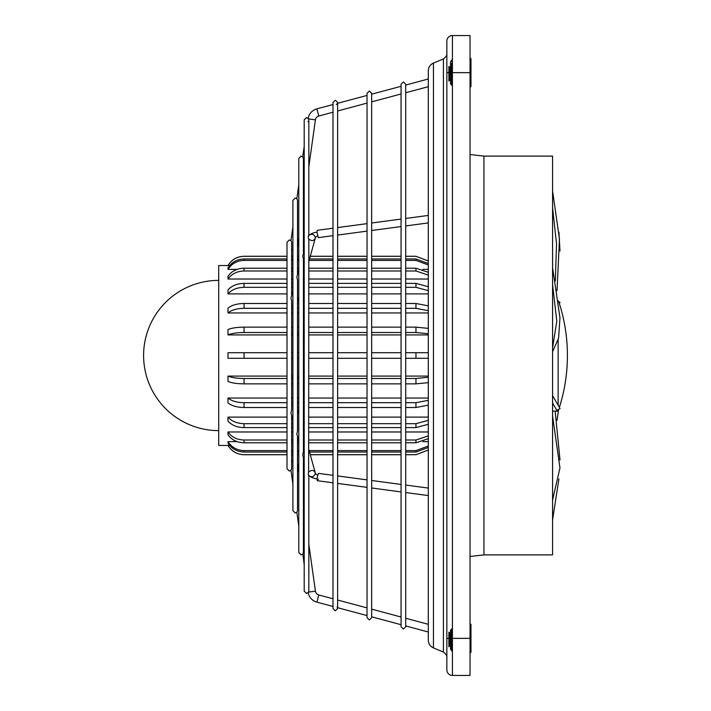<?xml version="1.0" encoding="UTF-8"?>
<svg xmlns="http://www.w3.org/2000/svg" width="711" height="711" viewBox="0 0 711 711"><rect width="100%" height="100%" fill="white"/><g stroke="black" fill="none" stroke-linecap="round" stroke-linejoin="round"><path stroke-width="1.07" d="M451.485 82.041L451.485 80.53M451.485 61.519L451.485 60.071M303.419 205.239L304.201 199.649L304.201 250.539L302.735 256.147L303.419 259.08L303.419 451.92L302.735 454.853L304.201 460.461L304.201 473.322M304.201 511.351L303.419 505.761L303.419 457.671L303.419 552.554L302.735 554.216L301.1 554.891L298.78 552.571L298.78 158.429L301.1 156.109L302.735 156.784L303.419 158.446L303.419 253.329M297.527 436.705L297.527 510.631L296.94 512.196M298.78 269.833L296.843 277.103L297.527 280.036L297.527 430.964L296.843 433.897L298.78 441.167M292.896 290.79L290.959 298.06L291.634 301.002L291.634 409.998L290.959 412.94L292.896 420.21M291.634 415.748L291.634 468.709L290.959 470.38L289.324 471.055L287.004 468.736L287.004 242.264L289.324 239.945L290.959 240.62L291.634 242.291L291.634 295.252M446.855 355.5L446.855 53.814L446.855 355.5M470.966 86.555L470.966 58.737L470.966 86.555L470.033 87.489M229.653 445.415L227.982 445.415C231.697 451.369 237.047 454.462 244.051 454.693L287.004 454.693M291.634 454.693L292.896 454.693M297.527 454.693L298.78 454.693M310.289 454.693L332.997 454.693M337.627 454.693L367.036 454.693M371.666 454.693L401.066 454.693M405.705 454.693L415.953 454.693L428.306 449.974M470.966 646.237L470.966 652.263L470.033 653.196M470.966 652.263L470.966 624.445L470.033 623.511M470.966 58.737L470.033 57.804M470.033 78.432L470.033 62.435M449.45 66.861L449.45 80.53M448.89 66.452L448.89 81.081M450.561 84.049L450.561 61.519M446.855 650.965L446.855 638.354L470.033 638.354L470.033 675.45L452.418 675.45A5.564 5.564 0 0 1 446.855 669.886A5.564 5.564 0 0 0 452.418 675.45A5.564 5.564 0 0 1 446.855 669.886L446.855 61.519L446.855 72.646L452.418 72.646L452.418 35.55L470.033 35.55L470.033 652.263M448.89 632.159L448.89 646.797M449.45 632.568L449.45 646.237M450.561 649.481L450.561 629.982M558.135 340.027L558.135 405.226M558.135 409.652L558.135 411.145A171.564 171.564 0 0 0 558.757 409.296M308.174 236.923L308.636 235.492C311.853 233.377 314.12 234.106 315.417 237.678A4.639 2.32 180 0 1 317.435 236.07A4.639 2.32 0 0 0 315.417 237.678L308.841 261.461M310.298 256.271L332.997 256.271L332.997 235.679L318.341 237.643L316.893 232.177A12.06 6.026 0 0 0 310.467 234.319M308.796 235.785A12.06 6.026 0 0 0 308.174 236.861L308.841 239.785L308.636 472.086C311.853 469.518 314.12 469.935 315.417 473.322C314.12 476.894 311.853 477.623 308.636 475.508L308.174 474.077M308.174 236.861L308.636 235.492L308.174 236.861A12.06 6.026 180 0 1 316.893 232.177L317.355 230.293L332.997 228.195L332.997 112.222L318.812 116.017A4.639 4.639 0 0 0 315.417 119.857L308.636 118.906L308.174 118.222L308.841 119.866L308.841 235.581M318.812 116.017L316.893 108.854A12.06 12.06 0 0 0 308.174 118.222M291.634 249.508L292.896 249.685L292.896 256.271L291.634 256.271M297.527 247.152L298.78 238.229M308.841 166.658L315.417 119.857L308.636 118.906L306.521 117.528L304.201 119.848L304.201 591.152L306.521 593.472L308.636 592.094L315.417 591.143A4.639 4.639 0 0 0 318.812 594.983L332.997 598.778M302.735 156.784L304.201 146.342L304.201 119.848M290.959 240.62L292.896 226.836L292.896 200.351L295.207 198.031L296.843 198.707L298.78 184.922M296.843 198.707L297.527 200.369L297.527 274.295M318.306 479.01L317.355 480.707L316.893 478.823L318.341 473.357L332.997 475.321L332.997 454.729L310.298 454.729M315.417 473.322A4.639 2.32 0 0 0 317.435 474.93A4.639 2.32 180 0 1 315.417 473.322L308.841 449.539M308.636 472.086L308.174 474.139L308.841 475.419L308.841 591.134L308.174 592.778L308.636 592.094M310.467 476.681A12.06 6.026 0 0 0 316.893 478.823A12.06 6.026 180 0 1 308.174 474.139M292.896 405.226A3.706 3.182 164.3 0 0 291.634 405.688M308.174 592.778A12.06 12.06 0 0 0 316.893 602.146L318.812 594.983M292.896 461.315L291.634 461.492M290.959 470.38L292.896 484.164M292.896 200.351L292.896 510.649L295.207 512.969L296.843 512.293L298.78 526.078M302.833 554.109L304.201 564.658M297.527 463.848L298.78 472.771M308.841 544.342L315.417 591.143M316.893 108.854L332.997 104.544L332.997 102.482L332.997 608.518L335.316 610.838L337.627 608.518L337.627 102.482L337.627 103.299L367.036 95.416L367.036 93.354L367.036 617.646L369.347 619.956L371.666 617.646L371.666 93.354L369.347 91.044L367.036 93.354M336.356 104.561L337.467 103.344M371.666 94.181L401.066 86.298L401.066 84.236L401.066 626.764L403.386 629.084L405.705 626.764L405.705 84.236L403.386 81.916L401.066 84.236M405.705 85.053L428.306 79.001M337.627 110.978L367.036 103.104L367.036 223.636L337.627 227.573L337.627 110.978M371.666 101.86L401.066 93.976L401.066 219.077L371.666 223.014M405.705 92.741L428.306 86.68M337.627 600.022L367.036 607.896M371.666 609.14L401.066 617.024M405.705 618.259L428.306 624.32M316.893 602.146L332.997 606.456M337.627 607.701L367.036 615.584M371.666 616.819L401.066 624.702M405.705 625.947L428.306 631.999M443.415 58.951L433.452 63.083L433.452 647.917L443.415 652.049L443.415 58.951C446.144 56.693 447.29 54.978 446.855 53.814L446.855 61.519M483.942 554.891L552.571 554.891L552.571 156.109L483.942 156.109L483.942 554.891L470.033 556.491M287.004 452.036L244.051 452.036C237.039 451.805 231.679 448.819 227.982 443.069L227.982 441.629C231.697 447.388 237.047 450.374 244.051 450.596L287.004 450.596M446.855 72.646L446.855 41.114A5.564 5.564 0 0 1 452.418 35.55M405.705 352.718L415.953 352.718L415.953 358.282L428.306 358.282L405.705 358.282M401.066 358.282L371.666 358.282M367.036 358.282L337.627 358.282M332.997 358.282L308.841 358.282M304.201 358.282L303.419 358.282M298.78 358.282L297.527 358.282M292.896 358.282L291.634 358.282M287.004 358.282L227.982 358.282L244.051 358.282L244.051 352.718L287.004 352.718M291.634 352.718L292.896 352.718M297.527 352.718L298.78 352.718M303.419 352.718L304.201 352.718M308.841 352.718L332.997 352.718M337.627 352.718L367.036 352.718M371.666 352.718L401.066 352.718M428.306 264.963L415.953 260.404L405.705 260.404M401.066 260.404L371.666 260.404M367.036 260.404L337.627 260.404M332.997 260.404L309.134 260.404M298.78 260.404L297.527 260.404M292.896 260.404L291.634 260.404M287.004 260.404L244.051 260.404C237.039 260.635 231.679 263.621 227.982 269.371L237.119 269.371M227.982 269.371L227.982 267.931C231.697 262.172 237.047 259.186 244.051 258.964L287.004 258.964M291.634 258.964L292.896 258.964M297.527 258.964L298.78 258.964M309.543 258.964L332.997 258.964M337.627 258.964L367.036 258.964M371.666 258.964L401.066 258.964M405.705 258.964L415.953 258.964L428.306 263.523M428.306 424.271L415.953 427.604L405.705 427.604M401.066 427.604L371.666 427.604M367.036 427.604L337.627 427.604M332.997 427.604L308.841 427.604M304.201 427.604L303.419 427.604M292.896 427.604L291.634 427.604M287.004 427.604L244.051 427.604C237.039 427.435 231.679 425.249 227.982 421.045L227.982 417.108C231.697 421.321 237.047 423.507 244.051 423.676L287.004 423.676M291.634 423.676L292.896 423.676M303.419 423.676L304.201 423.676M308.841 423.676L332.997 423.676M337.627 423.676L367.036 423.676M371.666 423.676L401.066 423.676M405.705 423.676L415.953 423.676L428.306 420.334M315.417 237.678C314.12 241.065 311.853 241.482 308.636 238.914M291.634 305.312A3.706 3.182 15.7 0 0 292.896 305.774M470.966 624.445L470.966 644.139M428.306 438.714L415.953 442.793L405.705 442.793M401.066 442.793L371.666 442.793M367.036 442.793L337.627 442.793M332.997 442.793L308.841 442.793M298.78 442.793L297.527 442.793M292.896 442.793L291.634 442.793M287.004 442.793L244.051 442.793C237.039 442.589 231.679 439.913 227.982 434.759L227.982 431.977C231.697 437.141 237.047 439.816 244.051 440.011L287.004 440.011M291.634 440.011L292.896 440.011M297.527 440.011L298.46 440.011M308.841 440.011L332.997 440.011M337.627 440.011L367.036 440.011M371.666 440.011L401.066 440.011M405.705 440.011L415.953 440.011L428.306 435.932M560.001 251.036L558.926 232.142M559.379 303.624L560.055 302.451L558.757 301.704M558.526 410.007L557.033 420.308M555.149 411.145L560.001 459.964M558.926 478.858L552.571 519.883M552.571 416.051L559.966 467.945L552.571 500.082M552.571 403.013L556.837 410.398L560.055 408.549L552.571 395.592M552.571 284.782L556.811 321.159L552.571 347.732M552.571 351.652L558.588 338.196L559.966 317.853L552.571 267.612M557.033 290.692L559.468 239.038L552.571 191.117M552.571 207.976L556.535 243.766L555.318 280.978M470.033 58.737L470.033 64.763M428.306 275.068L415.953 270.989L405.705 270.989M401.066 270.989L371.666 270.989M367.036 270.989L337.627 270.989M332.997 270.989L308.841 270.989M298.46 270.989L297.527 270.989M292.896 270.989L291.634 270.989M287.004 270.989L244.051 270.989C237.039 271.193 231.679 273.868 227.982 279.023L287.004 279.023M227.982 279.023L227.982 276.241C231.697 271.078 237.047 268.403 244.051 268.207L287.004 268.207M291.634 268.207L292.896 268.207M297.527 268.207L298.78 268.207M308.841 268.207L332.997 268.207M337.627 268.207L367.036 268.207M371.666 268.207L401.066 268.207M405.705 268.207L415.953 268.207L428.306 272.286M287.004 256.307L244.051 256.307C237.039 256.547 231.679 259.639 227.982 265.585L229.653 265.585M428.306 261.026L415.953 256.307L405.705 256.307M401.066 256.307L371.666 256.307M367.036 256.307L337.627 256.307M332.997 256.307L310.289 256.307M298.78 256.307L297.527 256.307M292.896 256.307L291.634 256.307M428.306 405.146L415.953 407.51L405.705 407.51M401.066 407.51L371.666 407.51M367.036 407.51L337.627 407.51M332.997 407.51L308.841 407.51M304.201 407.51L303.419 407.51M298.78 407.51L297.527 407.51M287.004 407.51L244.051 407.51C237.039 407.385 231.679 405.839 227.982 402.87L227.982 398.044C231.697 401.031 237.047 402.577 244.051 402.684L287.004 402.684M291.634 402.684L292.896 402.684M297.527 402.684L298.78 402.684M303.419 402.684L304.201 402.684M308.841 402.684L332.997 402.684M337.627 402.684L367.036 402.684M371.666 402.684L401.066 402.684M405.705 402.684L415.953 402.684L428.306 400.329M422.876 269.371L428.306 269.371M291.634 279.023L292.896 279.023M308.841 279.023L332.997 279.023M337.627 279.023L367.036 279.023M371.666 279.023L401.066 279.023M405.705 279.023L428.306 279.023M287.004 287.324L244.051 287.324C237.039 287.493 231.679 289.679 227.982 293.892L227.982 289.955C231.697 285.742 237.047 283.556 244.051 283.396L287.004 283.396M291.634 283.396L292.896 283.396M303.419 283.396L304.201 283.396M308.841 283.396L332.997 283.396M337.627 283.396L367.036 283.396M371.666 283.396L401.066 283.396M405.705 283.396L415.953 283.396L428.306 286.729M227.982 293.892L287.004 293.892M303.419 293.892L304.201 293.892M308.841 293.892L332.997 293.892M337.627 293.892L367.036 293.892M371.666 293.892L401.066 293.892M405.705 293.892L428.306 293.892M428.306 290.666L415.953 287.324L405.705 287.324M401.066 287.324L371.666 287.324M367.036 287.324L337.627 287.324M332.997 287.324L308.841 287.324M304.201 287.324L303.419 287.324M292.896 287.324L291.634 287.324M287.004 383.86L244.051 383.86C237.039 383.798 231.679 382.998 227.982 381.46L227.982 376.083C231.697 377.63 237.047 378.43 244.051 378.483L287.004 378.483M287.004 308.316L244.051 308.316C237.039 308.432 231.679 309.978 227.982 312.956L227.982 308.13C231.697 305.152 237.047 303.606 244.051 303.49L287.004 303.49M297.527 303.49L298.78 303.49M303.419 303.49L304.201 303.49M308.841 303.49L332.997 303.49M337.627 303.49L367.036 303.49M371.666 303.49L401.066 303.49M405.705 303.49L415.953 303.49L428.306 305.854M227.982 312.956L287.004 312.956M291.634 312.956L292.896 312.956M297.527 312.956L298.78 312.956M303.419 312.956L304.201 312.956M308.841 312.956L332.997 312.956M337.627 312.956L367.036 312.956M371.666 312.956L401.066 312.956M405.705 312.956L428.306 312.956M428.306 310.671L415.953 308.316L405.705 308.316M401.066 308.316L371.666 308.316M367.036 308.316L337.627 308.316M332.997 308.316L308.841 308.316M304.201 308.316L303.419 308.316M298.78 308.316L297.527 308.316M292.896 308.316L291.634 308.316M287.004 332.517L244.051 332.517C237.039 332.579 231.679 333.379 227.982 334.917L227.982 329.54C231.697 328.002 237.047 327.202 244.051 327.14L287.004 327.14M291.634 327.14L292.896 327.14M297.527 327.14L298.78 327.14M303.419 327.14L304.201 327.14M308.841 327.14L332.997 327.14M337.627 327.14L367.036 327.14M371.666 327.14L401.066 327.14M405.705 327.14L415.953 327.14L428.306 328.358M227.982 334.917L287.004 334.917M291.634 334.917L292.896 334.917M297.527 334.917L298.78 334.917M303.419 334.917L304.201 334.917M308.841 334.917L332.997 334.917M337.627 334.917L367.036 334.917M371.666 334.917L401.066 334.917M405.705 334.917L428.306 334.917M428.306 333.735L415.953 332.517L405.705 332.517M401.066 332.517L371.666 332.517M367.036 332.517L337.627 332.517M332.997 332.517L308.841 332.517M304.201 332.517L303.419 332.517M298.78 332.517L297.527 332.517M292.896 332.517L291.634 332.517M415.953 352.718L428.306 352.718L415.953 352.718M244.051 352.718L227.982 352.718L244.051 352.718M291.634 378.483L292.896 378.483M297.527 378.483L298.78 378.483M303.419 378.483L304.201 378.483M308.841 378.483L332.997 378.483M337.627 378.483L367.036 378.483M371.666 378.483L401.066 378.483M405.705 378.483L415.953 378.483L428.306 377.265M428.306 376.083L405.705 376.083M401.066 376.083L371.666 376.083M367.036 376.083L337.627 376.083M332.997 376.083L308.841 376.083M304.201 376.083L303.419 376.083M298.78 376.083L297.527 376.083M292.896 376.083L291.634 376.083M287.004 376.083L227.982 376.083M428.306 382.642L415.953 383.86L405.705 383.86M401.066 383.86L371.666 383.86M367.036 383.86L337.627 383.86M332.997 383.86L308.841 383.86M304.201 383.86L303.419 383.86M298.78 383.86L297.527 383.86M292.896 383.86L291.634 383.86M227.982 352.718L227.982 358.282M428.306 398.044L405.705 398.044M401.066 398.044L371.666 398.044M367.036 398.044L337.627 398.044M332.997 398.044L308.841 398.044M304.201 398.044L303.419 398.044M298.78 398.044L297.527 398.044M292.896 398.044L291.634 398.044M287.004 398.044L227.982 398.044M227.982 445.415L227.982 445.459C231.688 451.405 237.047 454.498 244.051 454.729L287.004 454.729M428.306 417.108L405.705 417.108M401.066 417.108L371.666 417.108M367.036 417.108L337.627 417.108M332.997 417.108L308.841 417.108M304.201 417.108L303.419 417.108M287.004 417.108L227.982 417.108M428.306 431.977L405.705 431.977M401.066 431.977L371.666 431.977M367.036 431.977L337.627 431.977M332.997 431.977L308.841 431.977M292.896 431.977L291.634 431.977M287.004 431.977L227.982 431.977M291.634 450.596L292.896 450.596M297.527 450.596L298.78 450.596M309.134 450.596L332.997 450.596M337.627 450.596L367.036 450.596M371.666 450.596L401.066 450.596M405.705 450.596L415.953 450.596L428.306 446.037M428.306 441.629L422.876 441.629M237.119 441.629L227.982 441.629M428.306 447.477L415.953 452.036L405.705 452.036M401.066 452.036L371.666 452.036M367.036 452.036L337.627 452.036M332.997 452.036L309.543 452.036M298.78 452.036L297.527 452.036M292.896 452.036L291.634 452.036M244.051 256.307L244.051 256.271C237.047 256.502 231.688 259.595 227.982 265.541L218.712 265.541L218.712 445.459L227.982 445.459M337.467 607.656L337.094 607.034M307.89 121.732L308.432 121.181M451.485 63.252L451.485 85.222L451.485 63.252M451.485 628.959L451.485 650.929L451.485 628.959M405.705 454.729L415.953 454.693M244.051 450.596L244.051 452.036M452.418 675.45L452.418 72.646L470.033 72.646M415.953 260.404L415.953 258.964M244.051 258.964L244.051 260.404M415.953 427.604L415.953 423.676M244.051 423.676L244.051 427.604M415.953 442.793L415.953 440.011M244.051 440.011L244.051 442.793M415.953 270.989L415.953 268.207M244.051 268.207L244.051 270.989M415.953 256.307L428.306 260.981M415.953 407.51L415.953 402.684M244.051 402.684L244.051 407.51M415.953 287.324L415.953 283.396M244.051 378.483L244.051 383.86M415.953 308.316L415.953 303.49M415.953 332.517L415.953 327.14M415.953 383.86L415.953 378.483M415.953 452.036L415.953 450.596M244.051 327.14L244.051 332.517M244.051 303.49L244.051 308.316M244.051 283.396L244.051 287.324M337.627 102.482L335.316 100.162L332.997 102.482M433.452 647.917C430.182 646.388 428.466 643.819 428.306 640.211L428.306 70.789C428.466 67.181 430.182 64.612 433.452 63.083M291.634 454.729L292.896 454.729M297.527 454.729L298.78 454.729M337.627 454.729L367.036 454.729L367.036 479.881L337.627 475.935L337.627 454.729M371.666 454.729L401.066 454.729L401.066 484.44L371.666 480.503M559.379 407.376A171.564 171.564 0 0 0 558.526 300.993M297.527 409.287L298.78 413.758M303.419 430.253L304.201 433.043M405.705 218.455L428.306 215.433M405.705 485.062L428.306 488.084M415.953 454.729L428.306 450.019M218.712 280.383A75.117 75.117 0 0 0 143.595 355.5A75.117 75.117 0 0 0 218.712 430.617M244.051 256.271L287.004 256.271M297.527 256.271L298.78 256.271M337.627 256.271L367.036 256.271L367.036 231.119L337.627 235.065L337.627 256.271M371.666 256.271L401.066 256.271L401.066 226.56L371.666 230.497M405.705 256.271L415.953 256.271M297.527 301.713L298.78 297.242M303.419 280.747L304.201 277.957M405.705 225.938L428.306 222.916M317.355 480.707L332.997 482.805M337.627 483.427L367.036 487.364M371.666 487.986L401.066 491.923M405.705 492.545L428.306 495.567M552.571 411.145L558.135 411.145M470.033 154.509L483.942 156.109M443.415 652.049C446.144 654.307 447.29 656.022 446.855 657.186L446.855 649.481"/></g></svg>
